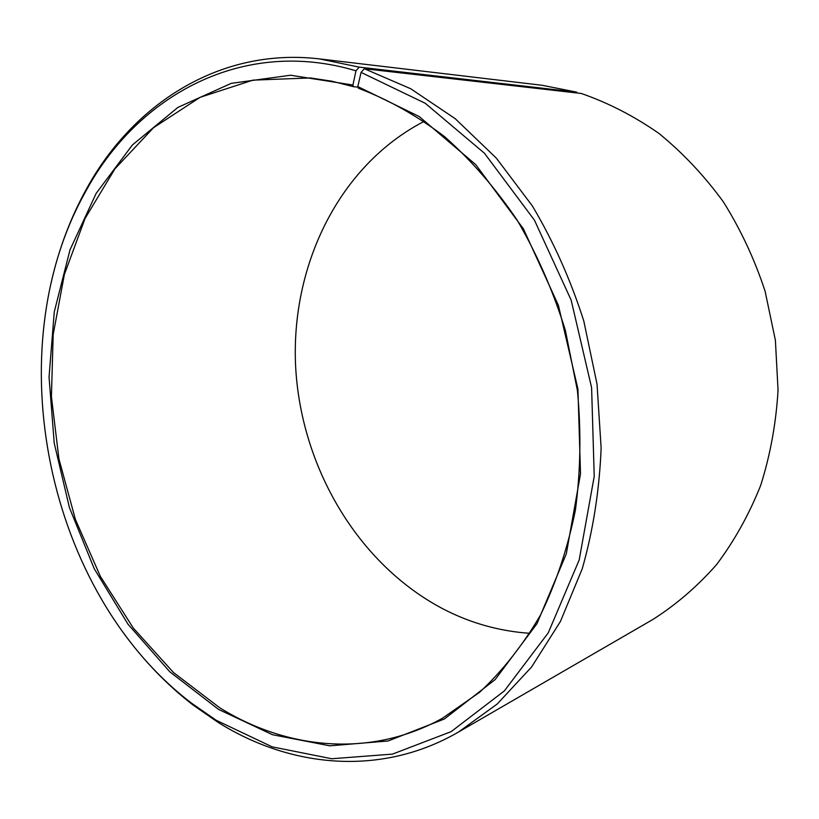 <?xml version="1.0" encoding="UTF-8"?>
<svg xmlns="http://www.w3.org/2000/svg" width="819" height="819" viewBox="0 0 819 819"><rect width="100%" height="100%" fill="white"/><g stroke="black" fill="none" stroke-linecap="round" stroke-linejoin="round"><path stroke-width="1.23" d="M424.252 121.314C338.442 165.673 290.663 266.206 295.628 366.462C300.931 466.85 357.555 564.127 443.427 609.111C470.69 623.177 499.518 631.244 529.913 633.322M219.809 707.831C287.264 749.651 370.649 758.118 442.444 718.243L479.596 692.301C502.671 670.73 522.972 644.973 540.509 615.028C556.081 582.954 567.721 547.993 575.409 510.135C580.61 471.13 581.275 431.244 577.405 390.489L565.366 330.374C553.234 291.236 537.244 254.607 517.393 220.485C495.659 188.38 471.406 160.432 444.604 136.66C416.82 115.592 388.073 99.447 358.374 88.237L357.801 86.579L419.144 116.503L475.726 164.619L523.402 228.829L558.404 305.344L577.927 388.994L580.517 473.812L566.318 553.808L536.936 623.73L495.137 679.606L444.328 719.01L388.093 740.98L329.832 745.822L272.512 734.725L218.622 709.449L169.83 671.826L127.989 624.18L94.236 568.724L69.431 507.626L54.208 443.028L49.048 377.057L54.269 311.906L70.004 249.856L96.181 193.345L132.422 144.953L177.928 107.381L231.327 83.323L290.591 75.235L352.928 85.033L353.521 86.701L331.869 81.204L310.319 77.948L252.969 80.129L200.061 97.348L153.593 127.662L114.947 168.816L85.043 218.509L64.384 274.447L53.184 334.5L51.423 396.621L58.927 458.886L75.399 519.441L100.399 576.453L133.343 628.112L173.485 672.532L219.809 707.831M576.965 92.977L576.801 92.168L359.172 67.127L355.978 70.813C242.833 36.906 137.787 95.465 85.893 191.083C-3.542 349.672 46.663 592.966 191.564 703.193L216.277 720.321L272.174 746.856L331.736 758.752L392.434 754.125L451.156 731.633L504.361 690.908L548.249 632.852L579.187 559.961L594.225 476.382L591.605 387.674L571.171 300.163L534.459 220.198L484.459 153.245L425.204 103.255L361.077 72.4L357.801 86.579M359.172 67.127L319.594 58.917C219.994 47.123 133.088 103.931 86.507 188.851C70.434 217.967 58.62 249.406 51.044 283.179M123.116 632.411C143.427 660.421 166.728 684.623 193.018 704.995L217.946 722.286C290.428 767.792 381.009 776.924 458.497 732.043L497.215 704.012L531.644 666.932L560.411 621.488L582.248 568.775C593.11 530.528 599.406 490.294 601.136 448.065L597.031 384.162L583.793 320.987C570.669 279.914 553.521 241.564 532.35 205.917L496.263 158.047L455.169 118.653L410.657 88.718L364.322 68.714L361.077 72.4M576.801 92.168L542.342 85.309L319.594 58.917M458.497 732.043L652.6 619.635C675.87 604.893 697.153 586.599 716.441 564.762C734.274 541.052 749.006 514.619 760.667 485.452C770.29 455.047 776.084 423.31 778.05 390.213L775.398 340.335L765.089 291.195C754.596 259.295 740.663 229.474 723.279 201.73C704.186 175.604 682.718 152.815 658.875 133.374C634.06 116.093 608.179 102.795 581.255 93.468L364.322 68.714M355.978 70.813L352.928 85.033M353.521 86.701L357.995 87.121M191.564 703.193L193.018 704.995M85.893 191.083L86.507 188.851"/></g></svg>
